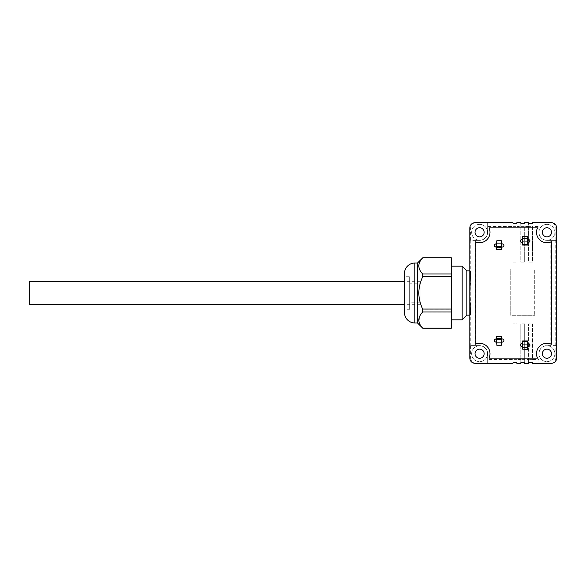 <?xml version="1.0" encoding="UTF-8"?>
<svg xmlns="http://www.w3.org/2000/svg" width="586" height="586" viewBox="0 0 586 586"><rect width="100%" height="100%" fill="white"/><g stroke="black" fill="none" stroke-linecap="round" stroke-linejoin="round"><path stroke-width="0.44" stroke-dasharray="2.93 2.2" d="M551.36 344.275A10.416 10.416 0 0 0 537.501 358.134L489.01 358.134A10.416 10.416 0 0 0 475.151 344.275L475.151 241.725A10.416 10.416 0 0 0 489.01 227.866L537.501 227.866A10.416 10.416 0 0 0 551.36 241.725L551.36 344.275M512.962 363.342L487.662 363.342L487.662 353.702A8.079 8.079 0 0 0 479.582 345.623L470.646 345.623L479.582 345.623C484.483 346.092 487.178 348.787 487.662 353.702L487.662 363.342L475.026 363.342M512.962 359.46L512.962 323.875L512.962 359.46L487.662 359.46M538.849 359.46L538.849 363.342L550.65 363.342C553.792 363.012 555.535 361.276 555.865 358.134L555.865 345.623L546.928 345.623C542.028 346.092 539.332 348.787 538.849 353.702L538.849 359.46L532.498 359.46L532.498 323.875L528.594 323.875L528.594 359.46L524.682 359.46L524.682 323.875L524.682 362.822L520.778 362.822L520.778 323.875L520.778 362.822M524.682 359.46L524.682 362.822M524.682 323.875L520.778 323.875L524.682 323.875M532.498 362.822L528.594 362.822L528.594 323.875L532.498 323.875L532.498 359.46M475.715 240.377L470.646 240.377L470.646 227.866C470.983 224.724 472.719 222.988 475.861 222.658L487.662 222.658L487.662 232.298C487.178 237.213 484.483 239.908 479.582 240.377L475.715 240.377L475.715 345.623M520.778 359.46L516.867 359.46L516.867 323.875L512.962 323.875L516.867 323.875L516.867 362.822L512.962 362.822M422.66 257.862L422.667 257.899C417.554 263.275 417.576 268.652 422.733 274.028L422.667 276.944L451.352 276.944L451.352 328.175M422.667 276.944C417.547 287.697 417.569 298.457 422.733 309.203L451.352 309.203M528.594 363.342L524.682 363.342M422.667 257.899L451.352 257.899L451.352 276.944M422.733 274.028L451.352 274.028M550.796 345.623L550.796 240.377L546.928 240.377C542.028 239.908 539.332 237.213 538.849 232.298L538.849 226.54L532.498 226.54L532.498 262.125L528.594 262.125L528.594 223.178L528.594 262.125L532.498 262.125L532.498 226.672L528.594 226.672M532.498 222.658L550.65 222.658C553.792 222.988 555.535 224.724 555.865 227.866L555.865 240.377L550.796 240.377M479.582 349.146A4.556 4.556 0 0 1 484.146 353.702A4.556 4.556 0 0 1 479.582 358.258A4.556 4.556 0 0 1 475.026 353.702A4.556 4.556 0 0 1 479.582 349.146M479.582 227.742A4.556 4.556 0 0 1 484.146 232.298A4.556 4.556 0 0 1 479.582 236.854A4.556 4.556 0 0 1 475.026 232.298A4.556 4.556 0 0 1 479.582 227.742M546.928 227.742A4.556 4.556 0 0 1 551.485 232.298A4.556 4.556 0 0 1 546.928 236.854A4.556 4.556 0 0 1 542.372 232.298A4.556 4.556 0 0 1 546.928 227.742M546.928 349.146A4.556 4.556 0 0 1 551.485 353.702A4.556 4.556 0 0 1 546.928 358.258A4.556 4.556 0 0 1 542.372 353.702A4.556 4.556 0 0 1 546.928 349.146M512.962 226.54L512.962 262.125L516.867 262.125L512.962 262.125L512.962 223.178L512.962 226.54L487.662 226.54M516.867 226.672L516.867 262.125L516.867 226.672L512.962 226.672M520.778 226.54L520.778 262.125L524.682 262.125L520.778 262.125L520.778 223.178L520.778 226.54L516.867 226.54M524.682 226.672L524.682 262.125L524.682 226.672L520.778 226.672M534.718 268.901L510.75 268.901L510.75 315.275L534.718 315.275L510.75 315.275L510.75 268.901L534.718 268.901L534.718 315.275L534.718 268.901M528.594 359.46L528.594 362.822M532.498 223.178L528.594 223.178M516.867 223.178L512.962 223.178M524.682 223.178L520.778 223.178M528.594 222.658L524.682 222.658M520.778 222.658L516.867 222.658M520.778 363.342L516.867 363.342M516.867 359.46L516.867 362.822M555.865 345.623L546.928 345.623A8.079 8.079 0 0 0 538.849 353.702L538.849 363.342L532.498 363.342M550.65 363.342L551.492 363.342M470.441 315.143L470.06 293L470.441 270.857L470.829 293L470.441 315.143L469.811 315.143M466.852 270.857L466.852 315.143M470.441 270.857L469.811 270.857M462.164 266.169L462.164 319.831M451.352 266.169L451.352 319.831L451.352 266.169M417.481 263.041L417.481 322.959M422.733 309.203L422.667 312.045L419.825 316.008M419.415 316.923L419.085 322.249M419.093 322.293L419.21 322.674M419.935 324.366L422.733 328.175M404.457 273.464L404.457 312.536M404.457 276.717L404.457 309.283L404.457 276.717L409.665 276.717L409.665 309.283L404.457 309.283M409.665 309.283L409.665 276.717M409.665 302.772L409.665 283.228L409.665 302.772L420.089 302.772L420.089 283.228L409.665 283.228M420.089 283.228L420.089 302.772M422.667 312.045L451.352 312.045M551.492 222.658L550.65 222.658M512.962 222.658L487.662 222.658L487.662 232.298A8.079 8.079 0 0 1 479.582 240.377L470.646 240.377M475.861 222.658L475.026 222.658M470.646 345.623L470.646 358.134L469.811 358.134M555.865 240.377L546.928 240.377A8.079 8.079 0 0 1 538.849 232.298L538.849 226.54M475.861 363.342C472.719 363.012 470.983 361.276 470.646 358.134M479.582 224.35A7.948 7.948 0 0 1 487.53 232.298A7.948 7.948 0 0 1 479.582 240.245A7.948 7.948 0 0 1 471.635 232.298A7.948 7.948 0 0 1 479.582 224.35A7.948 7.948 0 0 1 487.53 232.298A7.948 7.948 0 0 1 479.582 240.245A7.948 7.948 0 0 1 471.635 232.298A7.948 7.948 0 0 1 479.582 224.35M546.928 224.35A7.948 7.948 0 0 1 554.876 232.298A7.948 7.948 0 0 1 546.928 240.245A7.948 7.948 0 0 1 538.981 232.298A7.948 7.948 0 0 1 546.928 224.35A7.948 7.948 0 0 1 554.876 232.298A7.948 7.948 0 0 1 546.928 240.245A7.948 7.948 0 0 1 538.981 232.298A7.948 7.948 0 0 1 546.928 224.35M546.928 345.755A7.948 7.948 0 0 1 554.876 353.702A7.948 7.948 0 0 1 546.928 361.65A7.948 7.948 0 0 1 538.981 353.702A7.948 7.948 0 0 1 546.928 345.755A7.948 7.948 0 0 1 554.876 353.702A7.948 7.948 0 0 1 546.928 361.65A7.948 7.948 0 0 1 538.981 353.702A7.948 7.948 0 0 1 546.928 345.755M479.582 345.755A7.948 7.948 0 0 1 487.53 353.702A7.948 7.948 0 0 1 479.582 361.65A7.948 7.948 0 0 1 471.635 353.702A7.948 7.948 0 0 1 479.582 345.755A7.948 7.948 0 0 1 487.53 353.702A7.948 7.948 0 0 1 479.582 361.65A7.948 7.948 0 0 1 471.635 353.702A7.948 7.948 0 0 1 479.582 345.755M501.726 338.979L502.51 338.979A1.56 1.56 0 0 1 504.07 340.547A1.56 1.56 0 0 1 502.51 342.107L501.726 342.107L501.726 336.379L496.518 336.379L496.518 338.979L495.734 338.979A1.56 1.56 0 0 0 494.174 340.547A1.56 1.56 0 0 0 495.734 342.107L496.518 342.107L496.518 345.059A5.208 5.208 0 0 0 496.796 345.205M501.448 345.205A5.208 5.208 0 0 0 501.726 345.059L501.726 342.107M496.518 247.021L495.734 247.021A1.56 1.56 0 0 1 494.174 245.453A1.56 1.56 0 0 1 495.734 243.893L496.518 243.893L496.518 249.621L501.726 249.621L501.726 247.021L502.51 247.021A1.56 1.56 0 0 0 504.07 245.453A1.56 1.56 0 0 0 502.51 243.893L501.726 243.893L501.726 240.941A5.208 5.208 0 0 0 501.448 240.795M496.796 240.795A5.208 5.208 0 0 0 496.518 240.941L496.518 243.893M527.781 343.543L528.565 343.543A1.56 1.56 0 0 1 530.125 345.103A1.56 1.56 0 0 1 528.565 346.67L527.781 346.67L527.781 340.935L522.573 340.935L522.573 343.543L521.789 343.543A1.56 1.56 0 0 0 520.222 345.103A1.56 1.56 0 0 0 521.789 346.67L522.573 346.67L522.573 349.615A5.208 5.208 0 0 0 522.844 349.769M527.781 349.615L527.781 346.67M522.573 242.458L521.789 242.458A1.56 1.56 0 0 1 520.222 240.897A1.56 1.56 0 0 1 521.789 239.33L522.573 239.33L522.573 245.065L527.781 245.065L527.781 242.458L528.565 242.458A1.56 1.56 0 0 0 530.125 240.897A1.56 1.56 0 0 0 528.565 239.33L527.781 239.33L527.781 236.385M522.573 236.385L522.573 239.33M496.518 336.899L496.518 338.459L501.726 338.459L501.726 336.899L496.518 336.899L496.518 338.459L501.726 338.459L501.726 336.899M496.518 338.979L496.518 342.107M501.726 342.891L496.518 342.891M501.726 249.101L501.726 247.541L496.518 247.541L496.518 249.101L501.726 249.101L501.726 247.541L496.518 247.541L496.518 249.101M501.726 247.021L501.726 243.893M496.518 243.109L501.726 243.109M527.781 347.447L522.573 347.447M522.573 341.455L522.573 343.022L527.781 343.022L527.781 341.455L522.573 341.455L522.573 343.022L527.781 343.022L527.781 341.455M522.573 343.543L522.573 346.67M527.781 244.545L527.781 242.978L522.573 242.978L522.573 244.545L527.781 244.545L527.781 242.978L522.573 242.978L522.573 244.545M527.781 242.458L527.781 239.33M522.573 238.553L527.781 238.553M420.089 298.706L420.089 281.668L420.089 298.706M29.3 304.332L29.3 281.668M470.763 240.377L470.763 345.623M516.867 359.328L512.962 359.328M524.682 359.328L520.778 359.328M555.748 345.623L555.748 240.377M528.594 226.54L524.682 226.54M532.498 359.328L528.594 359.328M414.873 263.041L414.873 322.959M556.7 227.866L555.865 227.866M555.865 358.134L556.7 358.134M470.646 227.866L469.811 227.866M420.089 304.332L404.457 304.332M420.089 281.668L404.457 281.668"/><path stroke-width="0.88" d="M551.36 344.275A10.416 10.416 0 0 0 537.501 358.134L489.01 358.134A10.416 10.416 0 0 0 475.151 344.275L475.151 241.725A10.416 10.416 0 0 0 489.01 227.866L537.501 227.866A10.416 10.416 0 0 0 551.36 241.725L551.36 344.275M512.962 362.822L512.962 363.342L512.962 362.822L516.867 362.822L516.867 363.342L520.778 363.342L520.778 362.822L524.682 362.822L524.682 363.342L528.594 363.342L528.594 362.822L532.498 362.822L532.498 363.342L551.492 363.342C554.634 363.012 556.37 361.276 556.7 358.134L556.7 227.866C556.37 224.724 554.634 222.988 551.492 222.658L532.498 222.658L532.498 223.178L528.594 223.178L528.594 222.658L524.682 222.658L524.682 223.178L520.778 223.178L520.778 222.658L516.867 222.658L516.867 223.178L512.962 223.178L512.962 222.658L475.026 222.658C471.884 222.988 470.14 224.724 469.811 227.866L469.811 358.134C470.14 361.276 471.884 363.012 475.026 363.342L512.962 363.342M524.682 362.822L524.682 363.342M520.778 362.822L520.778 363.342M532.498 222.658L532.498 223.178M528.594 222.658L528.594 223.178M532.498 362.822L532.498 363.342M528.594 362.822L528.594 363.342M512.962 222.658L512.962 223.178M516.867 222.658L516.867 223.178M520.778 222.658L520.778 223.178M524.682 222.658L524.682 223.178M516.867 362.822L516.867 363.342M469.811 315.143L466.852 315.143L462.164 319.831L451.352 319.831M469.811 270.857L466.852 270.857L462.164 266.169L451.352 266.169M414.873 322.959L417.481 322.959L422.733 328.175L451.352 328.175L451.352 257.825L422.733 257.825L417.481 263.041L414.873 263.041A10.423 10.423 0 0 0 404.457 273.464L404.457 312.536A10.423 10.423 0 0 0 414.873 322.959L414.873 263.041M419.825 316.008L419.415 316.923M419.21 322.674L419.935 324.366M422.66 328.138L422.667 328.101C417.547 322.725 417.569 317.348 422.733 311.972L422.667 309.056L451.352 309.056M422.667 309.056C417.547 298.296 417.569 287.543 422.733 276.797L451.352 276.797M422.667 328.101L451.352 328.101M422.733 311.972L451.352 311.972M422.733 276.797L422.667 273.955L451.352 273.955M422.667 273.955C417.547 268.571 417.569 263.195 422.733 257.825M479.582 349.146A4.556 4.556 0 0 1 484.146 353.702A4.556 4.556 0 0 1 479.582 358.258A4.556 4.556 0 0 1 475.026 353.702A4.556 4.556 0 0 1 479.582 349.146M479.582 227.742A4.556 4.556 0 0 1 484.146 232.298A4.556 4.556 0 0 1 479.582 236.854A4.556 4.556 0 0 1 475.026 232.298A4.556 4.556 0 0 1 479.582 227.742M546.928 227.742A4.556 4.556 0 0 1 551.485 232.298A4.556 4.556 0 0 1 546.928 236.854A4.556 4.556 0 0 1 542.372 232.298A4.556 4.556 0 0 1 546.928 227.742M546.928 349.146A4.556 4.556 0 0 1 551.485 353.702A4.556 4.556 0 0 1 546.928 358.258A4.556 4.556 0 0 1 542.372 353.702A4.556 4.556 0 0 1 546.928 349.146M496.796 345.205A5.208 5.208 0 0 0 496.891 345.257L501.352 345.257A5.208 5.208 0 0 0 501.448 345.205M501.448 240.795A5.208 5.208 0 0 0 501.352 240.743L496.891 240.743A5.208 5.208 0 0 0 496.796 240.795M522.844 349.769A5.208 5.208 0 0 0 522.946 349.813L527.781 349.615A5.208 5.208 0 0 1 527.686 349.666M522.661 236.334A5.208 5.208 0 0 0 522.573 236.385L522.573 245.065L527.781 245.065L527.781 236.385A5.208 5.208 0 0 0 527.686 236.334M527.781 236.385L522.573 236.385M496.518 339.506L501.726 339.506L501.726 336.379L496.518 336.379L496.891 345.257M496.518 342.107L495.734 342.107C493.881 341.067 493.881 340.026 495.734 338.979L496.518 338.979M501.352 345.257L501.726 342.891L496.518 342.891M501.726 336.899L496.518 336.899M501.726 342.891L501.726 339.506M501.726 338.979L502.51 338.979C504.363 340.026 504.363 341.067 502.51 342.107L501.726 342.107M496.891 240.743L496.518 249.621L501.726 249.621L501.352 240.743M501.726 243.893L502.51 243.893C504.363 244.933 504.363 245.974 502.51 247.021L501.726 247.021M496.518 243.109L501.726 243.109M496.518 247.021L495.734 247.021C493.881 245.974 493.881 244.933 495.734 243.893L496.518 243.893M496.518 249.101L501.726 249.101M501.726 246.494L496.518 246.494M527.781 349.615L527.781 347.447L522.573 347.447L522.946 349.813M527.781 347.447L527.781 340.935L522.573 340.935L522.573 347.447M522.573 344.063L527.781 344.063M527.781 343.543L528.565 343.543C530.418 344.583 530.418 345.623 528.565 346.67L527.781 346.67M527.781 341.455L522.573 341.455M522.573 346.67L521.789 346.67C519.936 345.623 519.936 344.583 521.789 343.543L522.573 343.543M522.573 242.458L521.789 242.458C519.936 241.417 519.936 240.377 521.789 239.33L522.573 239.33M522.573 238.553L527.781 238.553M527.781 241.937L522.573 241.937M522.573 244.545L527.781 244.545M527.781 239.33L528.565 239.33C530.418 240.377 530.418 241.417 528.565 242.458L527.781 242.458M417.481 322.959L417.481 263.041M466.852 315.143L466.852 270.857M462.164 319.831L462.164 266.169M404.457 281.668L29.3 281.668L29.3 304.332L404.457 304.332"/></g></svg>
